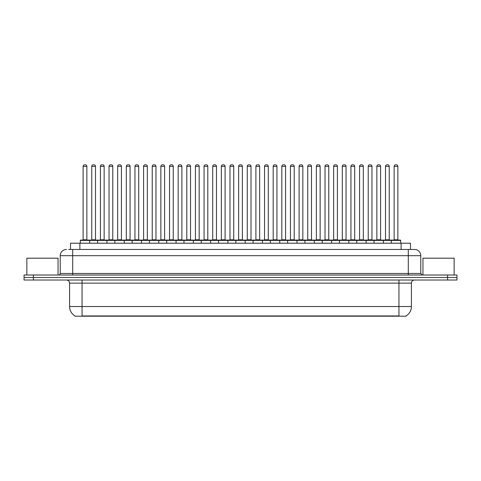 <?xml version="1.0" encoding="UTF-8"?>
<svg xmlns="http://www.w3.org/2000/svg" width="481" height="481" viewBox="0 0 481 481"><rect width="100%" height="100%" fill="white"/><g stroke="black" fill="none" stroke-linecap="round" stroke-linejoin="round"><path stroke-width="0.72" d="M70.527 249.453L70.527 243.212L410.473 243.212L410.473 249.453M406.114 315.891L406.114 316.197L74.886 316.197L74.886 315.891M74.982 315.945A10.919 10.919 0 0 1 69.583 306.529L82.059 306.529L82.059 315.945L398.941 315.945L398.941 306.529L411.417 306.529L411.417 283.135A3.12 3.12 0 0 1 414.532 280.014M69.583 306.529L69.583 283.135C69.402 281.241 68.362 280.201 66.468 280.014M406.018 315.945A10.919 10.919 0 0 0 411.417 306.529M33.405 275.024L456.95 275.024L456.95 277.519L24.05 277.519L24.05 280.014L33.405 280.014L33.405 277.519L24.05 277.519L24.05 275.024L33.405 275.024L33.405 277.519L456.95 277.519L456.95 280.014L33.405 280.014M68.795 249.453L414.436 249.453M68.651 249.453L72.703 249.453L72.703 255.688L60.227 255.688L60.227 273.467A1.557 1.557 0 0 1 58.67 275.024M66.468 249.453A6.235 6.235 0 0 0 60.227 255.688M414.532 249.453A6.235 6.235 0 0 1 420.773 255.688L420.773 273.467L422.33 275.024M391.33 243.212L391.33 240.404A0.313 0.313 0 0 1 391.642 240.097L400.372 240.097A0.313 0.313 0 0 1 400.685 240.404L80.315 240.404A0.313 0.313 0 0 1 80.628 240.097L89.358 240.097A0.313 0.313 0 0 1 89.67 240.404L89.67 243.212M86.863 166.366L83.123 166.366A1.557 1.557 0 0 1 84.68 164.803L85.305 164.803A1.557 1.557 0 0 1 86.863 166.366L86.863 239.785A0.313 0.313 0 0 0 87.175 240.097M83.123 166.366L83.123 239.785A0.313 0.313 0 0 1 82.81 240.097M80.315 240.404L80.315 243.212M98.31 240.404A0.313 0.313 0 0 0 97.998 240.097M89.268 240.097L106.638 240.097A0.313 0.313 0 0 1 106.95 240.404L106.95 243.212M91.763 166.366A1.557 1.557 0 0 1 93.32 164.803L93.945 164.803A1.557 1.557 0 0 1 95.503 166.366L91.763 166.366L91.763 239.785A0.313 0.313 0 0 1 91.45 240.097M95.503 166.366L95.503 239.785A0.313 0.313 0 0 0 95.815 240.097M97.595 243.212L97.595 240.404A0.313 0.313 0 0 1 97.908 240.097M104.143 166.366L100.403 166.366A1.557 1.557 0 0 1 101.96 164.803L102.585 164.803A1.557 1.557 0 0 1 104.143 166.366L104.143 239.785A0.313 0.313 0 0 0 104.455 240.097M100.403 166.366L100.403 239.785A0.313 0.313 0 0 1 100.09 240.097M114.869 243.212L114.869 240.404A0.313 0.313 0 0 1 115.181 240.097L123.918 240.097A0.313 0.313 0 0 1 124.23 240.404L124.23 243.212M121.422 166.366L117.677 166.366A1.557 1.557 0 0 1 119.24 164.803L119.859 164.803A1.557 1.557 0 0 1 121.422 166.366L121.422 239.785A0.313 0.313 0 0 0 121.735 240.097M117.677 166.366L117.677 239.785A0.313 0.313 0 0 1 117.364 240.097M132.149 243.212L132.149 240.404A0.313 0.313 0 0 1 132.461 240.097L141.198 240.097A0.313 0.313 0 0 1 141.504 240.404L141.504 243.212M138.702 166.366L134.957 166.366A1.557 1.557 0 0 1 136.514 164.803L137.139 164.803A1.557 1.557 0 0 1 138.702 166.366L138.702 239.785A0.313 0.313 0 0 0 139.009 240.097M134.957 166.366L134.957 239.785A0.313 0.313 0 0 1 134.644 240.097M149.429 243.212L149.429 240.404A0.313 0.313 0 0 1 149.741 240.097L158.471 240.097A0.313 0.313 0 0 1 158.784 240.404L158.784 243.212M155.976 166.366L152.236 166.366A1.557 1.557 0 0 1 153.794 164.803L154.419 164.803A1.557 1.557 0 0 1 155.976 166.366L155.976 239.785A0.313 0.313 0 0 0 156.289 240.097M152.236 166.366L152.236 239.785A0.313 0.313 0 0 1 151.924 240.097M115.59 240.404A0.313 0.313 0 0 0 115.278 240.097L106.541 240.097M109.037 166.366A1.557 1.557 0 0 1 110.6 164.803L111.225 164.803A1.557 1.557 0 0 1 112.782 166.366L109.037 166.366L109.037 239.785A0.313 0.313 0 0 1 108.73 240.097M112.782 166.366L112.782 239.785A0.313 0.313 0 0 0 113.095 240.097M132.87 240.404A0.313 0.313 0 0 0 132.558 240.097L123.821 240.097M126.317 166.366A1.557 1.557 0 0 1 127.88 164.803L128.499 164.803A1.557 1.557 0 0 1 130.062 166.366L126.317 166.366L126.317 239.785A0.313 0.313 0 0 1 126.004 240.097M130.062 166.366L130.062 239.785A0.313 0.313 0 0 0 130.375 240.097M150.144 240.404A0.313 0.313 0 0 0 149.831 240.097M141.101 240.097L149.741 240.097M143.597 166.366A1.557 1.557 0 0 1 145.154 164.803L145.779 164.803A1.557 1.557 0 0 1 147.336 166.366L143.597 166.366L143.597 239.785A0.313 0.313 0 0 1 143.284 240.097M147.336 166.366L147.336 239.785A0.313 0.313 0 0 0 147.649 240.097M58.045 275.024L58.045 258.183L26.858 258.183L26.858 275.024M454.142 275.024L454.142 258.183L422.955 258.183L422.955 275.024M166.709 243.212L166.709 240.404A0.313 0.313 0 0 1 167.021 240.097L175.751 240.097A0.313 0.313 0 0 1 176.064 240.404L176.064 243.212M173.256 166.366L169.516 166.366A1.557 1.557 0 0 1 171.074 164.803L171.699 164.803A1.557 1.557 0 0 1 173.256 166.366L173.256 239.785A0.313 0.313 0 0 0 173.569 240.097M169.516 166.366L169.516 239.785A0.313 0.313 0 0 1 169.204 240.097M183.989 243.212L183.989 240.404A0.313 0.313 0 0 1 184.295 240.097L193.031 240.097A0.313 0.313 0 0 1 193.344 240.404L193.344 243.212M190.536 166.366L186.79 166.366A1.557 1.557 0 0 1 188.354 164.803L188.979 164.803A1.557 1.557 0 0 1 190.536 166.366L190.536 239.785A0.313 0.313 0 0 0 190.849 240.097M186.79 166.366L186.79 239.785A0.313 0.313 0 0 1 186.484 240.097M201.262 243.212L201.262 240.404A0.313 0.313 0 0 1 201.575 240.097L210.311 240.097A0.313 0.313 0 0 1 210.624 240.404L210.624 243.212M207.816 166.366L204.07 166.366A1.557 1.557 0 0 1 205.634 164.803L206.253 164.803A1.557 1.557 0 0 1 207.816 166.366L207.816 239.785A0.313 0.313 0 0 0 208.129 240.097M204.07 166.366L204.07 239.785A0.313 0.313 0 0 1 203.758 240.097M167.424 240.404A0.313 0.313 0 0 0 167.111 240.097M158.381 240.097L167.021 240.097M160.876 166.366A1.557 1.557 0 0 1 162.434 164.803L163.059 164.803A1.557 1.557 0 0 1 164.616 166.366L160.876 166.366L160.876 239.785A0.313 0.313 0 0 1 160.564 240.097M164.616 166.366L164.616 239.785A0.313 0.313 0 0 0 164.929 240.097M184.704 240.404A0.313 0.313 0 0 0 184.391 240.097M175.661 240.097L184.295 240.097M178.156 166.366A1.557 1.557 0 0 1 179.714 164.803L180.339 164.803A1.557 1.557 0 0 1 181.896 166.366L178.156 166.366L178.156 239.785A0.313 0.313 0 0 1 177.844 240.097M181.896 166.366L181.896 239.785A0.313 0.313 0 0 0 182.209 240.097M201.984 240.404A0.313 0.313 0 0 0 201.671 240.097M192.935 240.097L201.575 240.097M195.43 166.366A1.557 1.557 0 0 1 196.994 164.803L197.613 164.803A1.557 1.557 0 0 1 199.176 166.366L195.43 166.366L195.43 239.785A0.313 0.313 0 0 1 195.118 240.097M199.176 166.366L199.176 239.785A0.313 0.313 0 0 0 199.489 240.097M218.542 243.212L218.542 240.404A0.313 0.313 0 0 1 218.855 240.097L227.585 240.097A0.313 0.313 0 0 1 227.898 240.404L227.898 243.212M225.09 166.366L221.35 166.366A1.557 1.557 0 0 1 222.907 164.803L223.533 164.803A1.557 1.557 0 0 1 225.09 166.366L225.09 239.785A0.313 0.313 0 0 0 225.403 240.097M221.35 166.366L221.35 239.785A0.313 0.313 0 0 1 221.038 240.097M235.822 243.212L235.822 240.404A0.313 0.313 0 0 1 236.135 240.097L244.865 240.097A0.313 0.313 0 0 1 245.178 240.404L245.178 243.212M242.37 166.366L238.63 166.366A1.557 1.557 0 0 1 240.187 164.803L240.813 164.803A1.557 1.557 0 0 1 242.37 166.366L242.37 239.785A0.313 0.313 0 0 0 242.683 240.097M238.63 166.366L238.63 239.785A0.313 0.313 0 0 1 238.317 240.097M253.102 243.212L253.102 240.404A0.313 0.313 0 0 1 253.415 240.097L262.145 240.097A0.313 0.313 0 0 1 262.458 240.404L262.458 243.212M259.65 166.366L255.91 166.366A1.557 1.557 0 0 1 257.467 164.803L258.093 164.803A1.557 1.557 0 0 1 259.65 166.366L259.65 239.785A0.313 0.313 0 0 0 259.962 240.097M255.91 166.366L255.91 239.785A0.313 0.313 0 0 1 255.597 240.097M270.376 243.212L270.376 240.404A0.313 0.313 0 0 1 270.689 240.097L279.425 240.097A0.313 0.313 0 0 1 279.738 240.404L279.738 243.212M276.93 166.366L273.184 166.366A1.557 1.557 0 0 1 274.747 164.803L275.366 164.803A1.557 1.557 0 0 1 276.93 166.366L276.93 239.785A0.313 0.313 0 0 0 277.242 240.097M273.184 166.366L273.184 239.785A0.313 0.313 0 0 1 272.871 240.097M287.656 243.212L287.656 240.404A0.313 0.313 0 0 1 287.969 240.097L296.705 240.097A0.313 0.313 0 0 1 297.011 240.404L297.011 243.212M294.21 166.366L290.464 166.366A1.557 1.557 0 0 1 292.021 164.803L292.646 164.803A1.557 1.557 0 0 1 294.21 166.366L294.21 239.785A0.313 0.313 0 0 0 294.516 240.097M290.464 166.366L290.464 239.785A0.313 0.313 0 0 1 290.151 240.097M219.258 240.404A0.313 0.313 0 0 0 218.951 240.097M210.215 240.097L218.855 240.097M212.71 166.366A1.557 1.557 0 0 1 214.267 164.803L214.893 164.803A1.557 1.557 0 0 1 216.456 166.366L212.71 166.366L212.71 239.785A0.313 0.313 0 0 1 212.398 240.097M216.456 166.366L216.456 239.785A0.313 0.313 0 0 0 216.763 240.097M236.538 240.404A0.313 0.313 0 0 0 236.225 240.097M227.495 240.097L236.135 240.097M229.99 166.366A1.557 1.557 0 0 1 231.547 164.803L232.173 164.803A1.557 1.557 0 0 1 233.73 166.366L229.99 166.366L229.99 239.785A0.313 0.313 0 0 1 229.677 240.097M233.73 166.366L233.73 239.785A0.313 0.313 0 0 0 234.043 240.097M253.818 240.404A0.313 0.313 0 0 0 253.505 240.097M244.775 240.097L253.415 240.097M247.27 166.366A1.557 1.557 0 0 1 248.827 164.803L249.453 164.803A1.557 1.557 0 0 1 251.01 166.366L247.27 166.366L247.27 239.785A0.313 0.313 0 0 1 246.957 240.097M251.01 166.366L251.01 239.785A0.313 0.313 0 0 0 251.322 240.097M271.098 240.404A0.313 0.313 0 0 0 270.785 240.097M262.049 240.097L270.689 240.097M264.544 166.366A1.557 1.557 0 0 1 266.107 164.803L266.733 164.803A1.557 1.557 0 0 1 268.29 166.366L264.544 166.366L264.544 239.785A0.313 0.313 0 0 1 264.237 240.097M268.29 166.366L268.29 239.785A0.313 0.313 0 0 0 268.602 240.097M288.378 240.404A0.313 0.313 0 0 0 288.065 240.097M279.329 240.097L287.969 240.097M281.824 166.366A1.557 1.557 0 0 1 283.387 164.803L284.006 164.803A1.557 1.557 0 0 1 285.57 166.366L281.824 166.366L281.824 239.785A0.313 0.313 0 0 1 281.511 240.097M285.57 166.366L285.57 239.785A0.313 0.313 0 0 0 285.882 240.097M304.936 243.212L304.936 240.404A0.313 0.313 0 0 1 305.249 240.097L313.979 240.097A0.313 0.313 0 0 1 314.291 240.404L314.291 243.212M311.484 166.366L307.744 166.366A1.557 1.557 0 0 1 309.301 164.803L309.926 164.803A1.557 1.557 0 0 1 311.484 166.366L311.484 239.785A0.313 0.313 0 0 0 311.796 240.097M307.744 166.366L307.744 239.785A0.313 0.313 0 0 1 307.431 240.097M322.216 243.212L322.216 240.404A0.313 0.313 0 0 1 322.529 240.097L331.259 240.097A0.313 0.313 0 0 1 331.571 240.404L331.571 243.212M328.763 166.366L325.024 166.366A1.557 1.557 0 0 1 326.581 164.803L327.206 164.803A1.557 1.557 0 0 1 328.763 166.366L328.763 239.785A0.313 0.313 0 0 0 329.076 240.097M325.024 166.366L325.024 239.785A0.313 0.313 0 0 1 324.711 240.097M339.496 243.212L339.496 240.404A0.313 0.313 0 0 1 339.802 240.097L348.539 240.097A0.313 0.313 0 0 1 348.851 240.404L348.851 243.212M346.043 166.366L342.298 166.366A1.557 1.557 0 0 1 343.861 164.803L344.486 164.803A1.557 1.557 0 0 1 346.043 166.366L346.043 239.785A0.313 0.313 0 0 0 346.356 240.097M342.298 166.366L342.298 239.785A0.313 0.313 0 0 1 341.991 240.097M356.77 243.212L356.77 240.404A0.313 0.313 0 0 1 357.082 240.097L365.819 240.097A0.313 0.313 0 0 1 366.131 240.404L366.131 243.212M363.323 166.366L359.578 166.366A1.557 1.557 0 0 1 361.141 164.803L361.76 164.803A1.557 1.557 0 0 1 363.323 166.366L363.323 239.785A0.313 0.313 0 0 0 363.636 240.097M359.578 166.366L359.578 239.785A0.313 0.313 0 0 1 359.265 240.097M374.05 243.212L374.05 240.404A0.313 0.313 0 0 1 374.362 240.097L383.092 240.097A0.313 0.313 0 0 1 383.405 240.404L383.405 243.212M380.597 166.366L376.857 166.366A1.557 1.557 0 0 1 378.415 164.803L379.04 164.803A1.557 1.557 0 0 1 380.597 166.366L380.597 239.785A0.313 0.313 0 0 0 380.91 240.097M376.857 166.366L376.857 239.785A0.313 0.313 0 0 1 376.545 240.097M397.877 166.366L394.137 166.366A1.557 1.557 0 0 1 395.695 164.803L396.32 164.803A1.557 1.557 0 0 1 397.877 166.366L397.877 239.785A0.313 0.313 0 0 0 398.19 240.097M394.137 166.366L394.137 239.785A0.313 0.313 0 0 1 393.825 240.097M400.685 240.404L400.685 243.212M305.651 240.404A0.313 0.313 0 0 0 305.339 240.097M296.609 240.097L305.249 240.097M299.104 166.366A1.557 1.557 0 0 1 300.661 164.803L301.286 164.803A1.557 1.557 0 0 1 302.844 166.366L299.104 166.366L299.104 239.785A0.313 0.313 0 0 1 298.791 240.097M302.844 166.366L302.844 239.785A0.313 0.313 0 0 0 303.156 240.097M322.931 240.404A0.313 0.313 0 0 0 322.619 240.097M313.889 240.097L322.529 240.097M316.384 166.366A1.557 1.557 0 0 1 317.941 164.803L318.566 164.803A1.557 1.557 0 0 1 320.124 166.366L316.384 166.366L316.384 239.785A0.313 0.313 0 0 1 316.071 240.097M320.124 166.366L320.124 239.785A0.313 0.313 0 0 0 320.436 240.097M340.211 240.404A0.313 0.313 0 0 0 339.899 240.097L331.168 240.097M333.664 166.366A1.557 1.557 0 0 1 335.221 164.803L335.846 164.803A1.557 1.557 0 0 1 337.403 166.366L333.664 166.366L333.664 239.785A0.313 0.313 0 0 1 333.351 240.097M337.403 166.366L337.403 239.785A0.313 0.313 0 0 0 337.716 240.097M357.491 240.404A0.313 0.313 0 0 0 357.179 240.097M348.442 240.097L357.082 240.097M350.938 166.366A1.557 1.557 0 0 1 352.501 164.803L353.12 164.803A1.557 1.557 0 0 1 354.683 166.366L350.938 166.366L350.938 239.785A0.313 0.313 0 0 1 350.625 240.097M354.683 166.366L354.683 239.785A0.313 0.313 0 0 0 354.996 240.097M374.765 240.404A0.313 0.313 0 0 0 374.458 240.097M365.722 240.097L374.362 240.097M368.218 166.366A1.557 1.557 0 0 1 369.775 164.803L370.4 164.803A1.557 1.557 0 0 1 371.963 166.366L368.218 166.366L368.218 239.785A0.313 0.313 0 0 1 367.905 240.097M371.963 166.366L371.963 239.785A0.313 0.313 0 0 0 372.27 240.097M392.045 240.404A0.313 0.313 0 0 0 391.732 240.097M383.002 240.097L391.642 240.097M385.497 166.366A1.557 1.557 0 0 1 387.055 164.803L387.68 164.803A1.557 1.557 0 0 1 389.237 166.366L385.497 166.366L385.497 239.785A0.313 0.313 0 0 1 385.185 240.097M389.237 166.366L389.237 239.785A0.313 0.313 0 0 0 389.55 240.097M397.691 316.197L397.691 315.891M83.309 316.197L83.309 315.891M79.882 249.453L79.882 243.212M401.118 249.453L401.118 243.212M398.941 280.014L398.941 283.135L69.583 283.135M411.417 283.135L398.941 283.135L398.941 306.529L82.059 306.529L82.059 280.014M447.595 280.014L447.595 275.024M72.703 275.024L72.703 273.467L420.773 273.467M60.227 273.467L72.703 273.467L72.703 255.688L408.297 255.688L408.297 275.024M420.773 255.688L408.297 255.688L408.297 249.453M83.123 239.785L86.863 239.785M91.763 239.785L95.503 239.785M100.403 239.785L104.143 239.785M117.677 239.785L121.422 239.785M134.957 239.785L138.702 239.785M152.236 239.785L155.976 239.785M109.037 239.785L112.782 239.785M126.317 239.785L130.062 239.785M143.597 239.785L147.336 239.785M169.516 239.785L173.256 239.785M186.79 239.785L190.536 239.785M204.07 239.785L207.816 239.785M160.876 239.785L164.616 239.785M178.156 239.785L181.896 239.785M195.43 239.785L199.176 239.785M221.35 239.785L225.09 239.785M238.63 239.785L242.37 239.785M255.91 239.785L259.65 239.785M273.184 239.785L276.93 239.785M290.464 239.785L294.21 239.785M212.71 239.785L216.456 239.785M229.99 239.785L233.73 239.785M247.27 239.785L251.01 239.785M264.544 239.785L268.29 239.785M281.824 239.785L285.57 239.785M307.744 239.785L311.484 239.785M325.024 239.785L328.763 239.785M342.298 239.785L346.043 239.785M359.578 239.785L363.323 239.785M376.857 239.785L380.597 239.785M394.137 239.785L397.877 239.785M299.104 239.785L302.844 239.785M316.384 239.785L320.124 239.785M333.664 239.785L337.403 239.785M350.938 239.785L354.683 239.785M368.218 239.785L371.963 239.785M385.497 239.785L389.237 239.785"/></g></svg>
